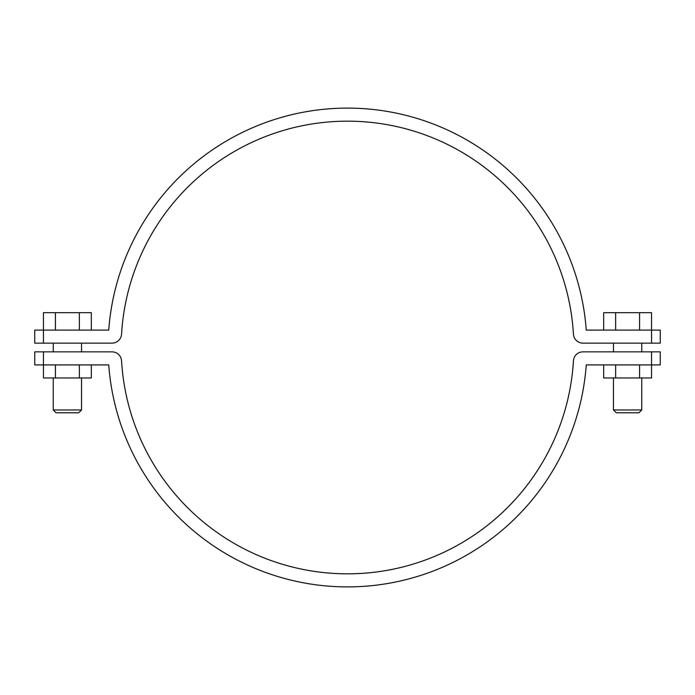 <?xml version="1.0" encoding="UTF-8"?>
<svg xmlns="http://www.w3.org/2000/svg" width="695" height="695" viewBox="0 0 695 695"><rect width="100%" height="100%" fill="white"/><g stroke="black" fill="none" stroke-linecap="round" stroke-linejoin="round"><path stroke-width="1.04" d="M34.75 330.09L34.75 343.148L34.75 330.09L43.455 330.09L43.455 312.68L91.332 312.68L91.332 330.09M43.455 343.148L111.999 343.148A9.574 9.574 0 0 0 121.564 334.139A226.335 226.335 0 0 1 347.5 121.165A226.335 226.335 0 0 1 573.436 334.139A9.574 9.574 0 0 0 583.001 343.148L651.545 343.148L651.545 330.09L586.259 330.09A239.393 239.393 0 0 0 347.5 108.107A239.393 239.393 0 0 0 108.741 330.09L43.455 330.09L43.455 343.148L34.75 343.148M660.25 343.148L660.25 330.09L660.25 343.148L651.545 343.148M603.668 330.09L603.668 312.68L651.545 312.68L651.545 330.09L660.25 330.09M34.75 351.852L34.75 364.91L34.75 351.852L43.455 351.852L43.455 364.91L108.741 364.91A239.393 239.393 0 0 0 347.5 586.893A239.393 239.393 0 0 0 586.259 364.91L651.545 364.91L651.545 351.852L583.001 351.852A9.574 9.574 0 0 0 573.436 360.861A226.335 226.335 0 0 1 347.5 573.835A226.335 226.335 0 0 1 121.564 360.861A9.574 9.574 0 0 0 111.999 351.852L43.455 351.852M91.332 364.91L91.332 377.967L43.455 377.967L43.455 364.91L34.75 364.91M660.25 364.91L660.25 351.852L660.25 364.91L651.545 364.91L651.545 377.967L603.668 377.967L603.668 364.91M651.545 351.852L660.25 351.852M81.541 409.963L78.709 412.787L56.078 412.787L53.246 409.963L81.541 409.963L81.541 377.967M79.36 330.09L79.36 312.68M55.426 330.09L55.426 312.68M79.36 377.967L79.36 364.91M55.426 377.967L55.426 364.91M641.754 409.963L638.922 412.787L616.291 412.787L613.459 409.963L641.754 409.963L641.754 377.967M613.459 409.963L613.459 377.967M641.754 351.852L641.754 343.148M613.459 351.852L613.459 343.148M615.64 312.68L615.64 330.09M639.574 312.68L639.574 330.09M615.64 377.967L615.64 364.91M639.574 377.967L639.574 364.91M81.541 351.852L81.541 343.148M53.246 351.852L53.246 343.148M53.246 409.963L53.246 377.967"/></g></svg>
